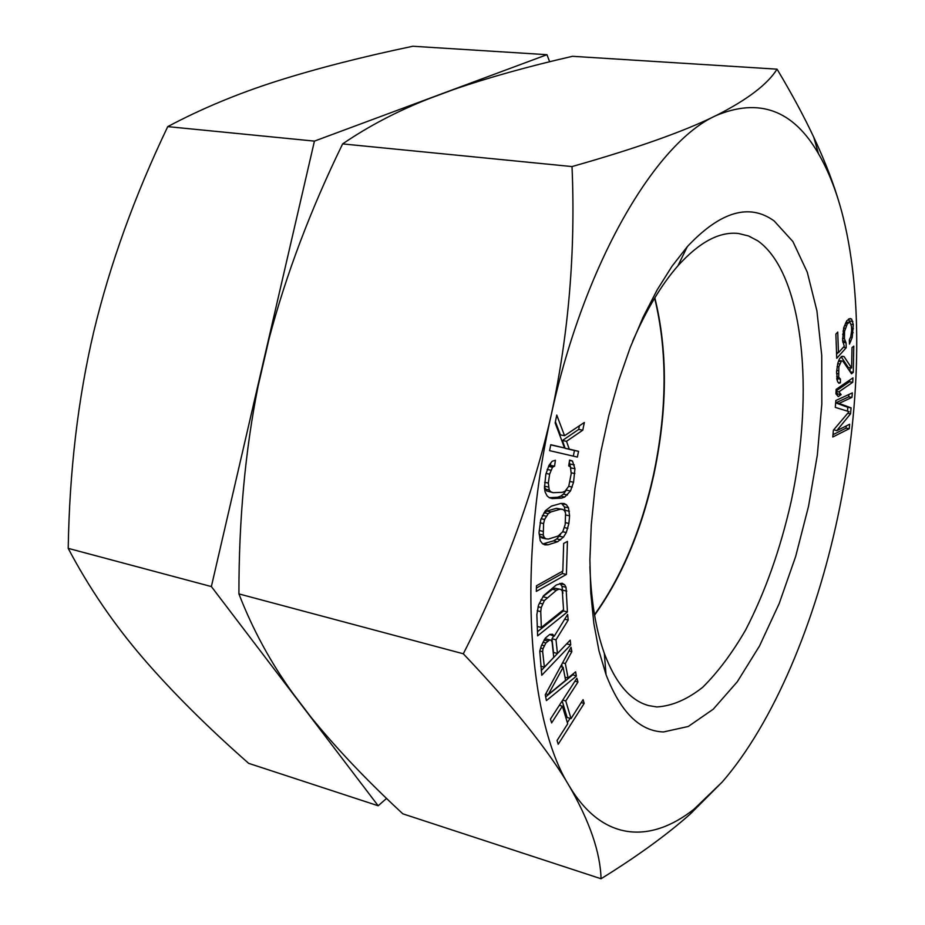 <?xml version="1.0" encoding="UTF-8"?>
<svg xmlns="http://www.w3.org/2000/svg" width="925" height="925" viewBox="0 0 925 925"><rect width="100%" height="100%" fill="white"/><g stroke="black" fill="none" stroke-linecap="round" stroke-linejoin="round"><path stroke-width="1.39" d="M654.634 298.151C667.596 351.303 667.191 410.295 653.432 475.149C641.175 530.326 621.531 576.853 594.509 614.743M386.569 798.414L378.175 805.768L211.374 586.566L314.431 141.12L546.952 54.691L549.647 61.755M211.374 586.566L68.207 548.363C88.742 587.329 113.498 623.693 142.462 657.455C171.807 691.565 207.2 726.865 248.652 763.345L378.175 805.768M68.207 548.363C69.491 470.987 78.001 398.756 93.76 331.682C110.029 264.076 134.692 195.718 167.749 126.621C201.326 108.757 237.644 93.61 276.714 81.169C316.292 68.612 361.663 56.968 412.839 46.25L546.952 54.691M167.749 126.621L314.431 141.12M851.971 397.368L852.353 392.882L835.853 400.502L835.287 407.382L849.092 411.66L833.379 430.183L832.801 437.005L849.277 428.691L849.67 424.24L836.743 430.68L850.561 413.81L851.069 407.844L839.044 403.416L851.971 397.368L848.688 396.848L848.896 394.478M837.796 516.844C815.457 622.086 773.682 722.749 722.194 782.053L693.993 809.202C650.183 843.854 602.21 841.611 569.095 785.707C527.944 720.436 516.936 565.614 551.358 414.354C584.403 262.469 655.779 142.589 715.834 115.671C759.194 97.437 793.407 110.11 818.475 153.7C828.823 171.495 837.067 192.758 843.218 217.491C863.649 299.804 860.192 411.533 837.796 516.844M663.514 731.952C639.672 731.189 620.525 712.1 606.048 674.695L598.995 650.899L593.85 623.519L590.774 592.994L589.896 559.879L591.295 524.833L594.948 488.585L600.834 451.943L608.8 415.683L618.675 380.626L630.226 347.511L643.187 317.021L657.236 289.745L672.07 266.157L687.344 246.605C720.332 211.536 749.262 202.968 774.144 220.936L792.91 241.564L807.259 272.17L816.902 310.777L821.735 355.373L821.828 404.063L817.342 454.984L808.519 506.368L795.662 556.48L779.174 603.597L759.529 645.951L737.306 681.76L713.256 709.197L688.293 726.472L663.514 731.952M584.172 703.393L583.085 699.658L571.026 718.586L565.765 700.953L577.975 682.014L576.876 678.198L550.444 719.083L551.624 722.899L562.4 706.18L567.707 723.812L557.058 740.509L558.214 744.243L584.172 703.393L581.224 702.595M576.391 676.129L575.593 671.839L568.077 678.013L565.348 663.537L571.847 651.616L571.037 647.246L545.253 694.768L546.409 700.595L576.391 676.129L572.367 674.498M552.641 634.249L549.878 634.365L545.38 638.053L541.31 645.858L539.761 651.084L541.761 675.273L570.737 644.887L570.251 640.123L557.451 653.489L555.994 639.799L568.204 620.085L567.626 614.431L554.225 636.215L552.641 634.249M556.295 584.982L543.507 595.781L538.5 605.158L536.847 614.674L537.645 635.857L567.43 611.911L566.031 587.283L564.666 584.773L562.053 583.212L556.295 584.982M536.315 591.387L566.412 574.437L567.441 541.414L563.672 543.426L562.828 571.06L536.465 585.768L536.315 591.387M569.58 515.826L568.493 507.79L566.343 504.692L564.007 503.489L560.955 503.42L551.416 506.125L545.357 510.704L540.778 519.642L539.032 532.534L540.235 540.686L542.501 543.75L544.918 544.871L548.039 544.813L557.578 541.773L563.464 537.124L566.285 532.546L568.91 523.423L569.58 515.826L565.707 514.994M572.471 461.032L569.58 460.095L568.725 465.934L570.401 466.871L571.222 473.623L568.771 486.249L565.025 491.221L562.435 492.297L553.162 492.69L550.814 491.822L549.207 489.926L548.328 483.081L549.623 474.178L552.526 467.206L554.549 466.188L555.405 460.257L552.132 461.286L549.034 465.298L545.831 474.271L544.443 488.146L545.137 492.054L547.091 495.904L549.323 497.754L552.306 498.587L561.591 498.136L564.782 497.014L570.482 490.99L573.558 482.226L574.945 468.721L572.471 461.032L569.523 460.453M577.373 457.077L578.53 451.308L569.257 449.111L566.516 441.306L582.785 430.171L584.334 422.482L564.551 435.698L556.757 415.059L555.162 422.956L564.551 447.989L550.78 444.717L549.577 450.648L577.373 457.077M838.686 377.065L838.848 366.762L841.461 360.9L842.895 361.143L851.52 373.816L853.301 372.266L853.775 346.147L851.994 347.65L851.624 368.023L844.039 356.541L841.53 356.483L839.322 359.073L837.807 363.271L836.593 371.596L837.541 381.678L838.952 383.332L840.397 382.8L840.455 379.146L838.686 377.065L836.686 376.752M852.966 377.863L836.154 389.379L835.946 393.877L838.281 396.605L841.172 394.593L838.859 391.876L852.746 382.279L852.966 377.863M844.56 331.254L847.335 323.819L849.162 322.547L850.283 322.79L851.509 326.56L851.636 330.792L850.711 336.908L849.323 339.903L849.451 344.112L852.214 337.417L853.301 324.594L851.659 319.09L850.156 318.535L846.861 320.651L843.692 327.785L842.606 340.758L844.294 346.216L838.455 352.714L837.749 332.052L835.888 334.064L836.732 358.299L846.213 347.731L846.063 342.805L844.433 338.758L844.56 331.254L843.022 331.046M548.248 694.571L563.128 667.295L565.603 680.326L548.248 694.571L545.738 693.877M551.207 640.239L552.086 642.031L553.74 657.363L544.374 667.145L542.663 651.732L543.033 648.645L545.912 642.944L549.774 639.892L551.207 640.239L545.762 638.874L544.305 639.695M541.333 627.474L540.755 611.61L541.264 607.552L544.351 600.603L556.468 590.254L559.024 589.167L560.966 589.445L562.308 591.087L563.545 609.714L541.333 627.474L537.298 626.456L536.847 614.651M543.611 523.562L544.594 519.468L548.248 513.664L550.907 511.953L560.446 509.189L562.874 509.421L564.585 510.797L565.58 513.294L565.187 524.556L562.724 531.806L558.076 536.038L548.548 539.032L546.062 538.87L544.293 537.529L543.252 535.02L543.611 523.562L540.107 522.798M722.194 782.053L690.362 813.942C667.075 834.662 637.302 856.272 601.042 878.75C600.36 852.492 589.711 821.481 569.095 785.707C548.167 749.99 512.913 706.018 463.309 653.778C503.917 574.032 533.262 494.216 551.358 414.354C568.736 333.682 575.627 251.08 572.02 166.569C636.377 148.312 684.315 131.35 715.834 115.671C747.146 99.865 767.542 84.36 777.058 69.167C791.65 93.529 803.883 116.203 813.757 137.201C826.21 163.609 835.599 188.712 841.935 212.519M572.02 166.569L342.62 143.907C310.546 209.767 286.045 274.609 269.14 338.434L258.063 386.326C245.229 450.51 238.847 519.711 238.916 593.908L463.309 653.778M238.916 593.908C252.733 629.567 270.794 662.809 293.109 693.634L310.904 717.037C336.064 748.082 366.716 780.353 402.849 813.838L601.042 878.75M777.058 69.167L572.471 56.298C527.528 66.635 487.903 77.712 453.585 89.54L428.795 98.755C397.149 111.208 368.428 126.251 342.62 143.907M654.842 297.804C667.908 351.026 667.538 410.168 653.732 475.207C641.441 530.58 621.716 577.223 594.578 615.148M632.677 341.267C646.482 309.621 661.56 284.484 677.898 265.845C699.381 242.073 719.592 231.296 738.532 233.505L748.533 235.956L757.864 240.87C803.698 273.557 814.798 391.888 791.083 501.87C780.249 549.589 765.079 592.312 745.596 630.018C732.149 653.2 717.846 672.29 702.676 687.298C687.252 699.497 671.955 706.053 656.796 706.943L648.864 705.636C630.434 700.757 615.587 683.321 604.314 653.327C595.943 629.994 591.133 601.077 589.896 566.574M567.349 722.645L570.112 718.332M562.4 706.18L559.324 705.336M577.975 682.014L574.934 681.205M565.765 700.953L562.701 700.121M571.026 718.586L567.129 717.499L562.169 700.953M562.261 667.064L561.752 664.358M545.669 696.872L572.482 675.1M557.451 653.489L553.462 652.46L551.994 638.782L553.67 636.076M541.229 670.567L566.771 643.754M554.225 636.215L549.647 634.492M562.886 593.422L562.018 586.334L559.903 583.374M537.483 631.717L563.441 610.939L563.406 609.829M542.906 596.683L552.433 589.294L555 588.207L560.966 589.445M536.408 588.069L562.388 573.512L562.458 571.257M565.441 512.959L564.423 506.946L561.475 503.431M542.848 543.912L553.508 540.871L556.734 538.928L560.562 534.373M546.062 538.87L541.957 537.957L540.188 536.627L539.067 533.274M543.75 513.248L546.802 511.074L556.364 508.334L562.874 509.421M570.852 468.536L569.28 462.107M549.23 497.685L557.498 497.28L560.7 496.17L563.418 494.123L566.62 489.683M548.571 466.292L550.41 465.368L550.745 463.078M553.162 492.69L546.687 490.967L544.467 486.92M573.327 456.141L574.448 450.533L565.152 448.324L562.4 440.531L578.703 429.42L579.443 425.754M564.551 447.989L550.733 444.902M564.551 435.698L560.423 434.923L555.405 421.731M847.473 411.163L847.797 407.312L835.714 402.884L848.688 396.848M836.743 430.68L833.76 429.743M832.997 434.669L846.017 428.136L846.202 425.962M836.084 390.963L849.462 381.771L849.532 380.21M836.755 394.825L837.853 394.062L836.038 391.946M837.102 380.221L836.79 378.464M851.624 368.023L848.317 367.526L841.183 356.772M850.006 371.572L850.063 367.792M836.593 354.217L838.004 352.645M849.751 322.675L848.503 319.021M571.847 651.616L569.06 650.899M565.348 663.537L562.585 662.82M568.077 678.013L565.002 677.192M563.128 667.295L560.527 666.613M555.994 639.799L551.994 638.782M570.737 644.887L566.782 643.881M568.204 620.085L564.678 619.218M549.774 639.892L545.762 638.874M547.808 641.013L544.062 640.054M545.912 642.944L542.952 642.193M544.108 645.708L541.657 645.072M543.033 648.645L540.663 648.032M542.663 651.732L539.795 650.992M544.374 667.145L540.743 666.185M564.666 584.773L560.654 583.825M566.031 587.283L562.018 586.334M566.782 591.144L562.782 590.196M567.43 611.911L563.441 610.939M540.755 611.61L537.228 610.743M559.024 589.167L555 588.207M556.468 590.254L552.433 589.294M546.895 597.712L542.871 596.741M544.351 600.603L540.894 599.758M542.466 603.886L539.391 603.135M541.264 607.552L538.084 606.777M566.412 574.437L562.388 573.512M566.343 504.692L562.273 503.836M568.493 507.79L564.423 506.946M569.384 511.248L565.325 510.392M568.91 523.423L565.348 522.66M567.869 528.36L564.447 527.62M566.285 532.546L562.735 531.771M563.464 537.124L559.405 536.234M560.793 539.818L556.734 538.928M557.578 541.773L553.508 540.871M548.039 544.813L543.958 543.9M542.94 531.343L539.206 530.522M543.252 535.02L539.136 534.118M544.293 537.529L540.188 536.627M560.446 509.189L556.364 508.334M550.907 511.953L546.802 511.074M548.248 513.664L544.143 512.785M546.143 516.173L542.408 515.375M544.594 519.468L541.125 518.728M574.309 464.87L570.228 464.072M574.945 468.721L570.875 467.923M574.841 473.542L571.222 472.814M573.558 482.226L570.066 481.52M572.251 487.07L568.713 486.353M570.482 490.99L566.412 490.158M567.499 494.956L563.418 494.123M564.782 497.014L560.7 496.17M561.591 498.136L557.498 497.28M554.549 466.188L550.41 465.368M552.526 467.206L548.513 466.408M550.837 470.201L547.137 469.461M549.623 474.178L546.051 473.461M548.328 483.081L544.663 482.33M548.386 487.012L544.478 486.215M549.207 489.926L545.079 489.071M550.814 491.822L546.687 490.967M578.53 451.308L574.448 450.533M569.257 449.111L565.152 448.324M582.785 430.171L578.703 429.42M566.516 441.306L562.4 440.531M839.044 403.416L835.714 402.884M851.069 407.844L847.797 407.312M850.561 413.81L847.67 413.336M849.277 428.691L846.017 428.136M852.746 382.279L849.462 381.771M838.859 391.876L836.061 391.425M841.172 394.593L837.853 394.062M853.301 372.266L850.144 371.792M841.461 360.9L838.802 360.507M840.732 361.525L838.559 361.201M839.611 363.93L837.726 363.652M838.848 366.762L837.102 366.497M838.42 370.763L836.697 370.497M838.374 373.7L836.57 373.422M839.391 378.626L836.778 378.221M840.455 379.146L837.125 378.626M840.397 382.8L838.2 382.453M844.039 356.541L842.166 356.264M846.063 342.805L842.848 342.342M844.883 341.186L842.617 340.863M846.213 347.731L843.311 347.303M838.455 352.714L836.535 352.437M851.659 319.09L849.335 318.778M852.838 321.461L849.497 320.998M853.301 324.594L851.104 324.293M853.428 328.814L851.578 328.56M853.174 332.722L851.497 332.491M852.214 337.417L850.584 337.197M850.85 341.117L849.358 340.909M849.162 322.547L846.086 322.131M848.052 323.022L845.785 322.709M847.335 323.819L845.357 323.542M846.271 325.716L844.56 325.484M845.219 328.329L843.635 328.109M844.294 334.503L842.606 334.26M844.433 338.758L842.536 338.481M693.993 809.202L690.362 813.942M604.314 653.327L606.048 674.695M677.898 265.845L687.344 246.605M818.475 153.7L813.757 137.201"/></g></svg>
